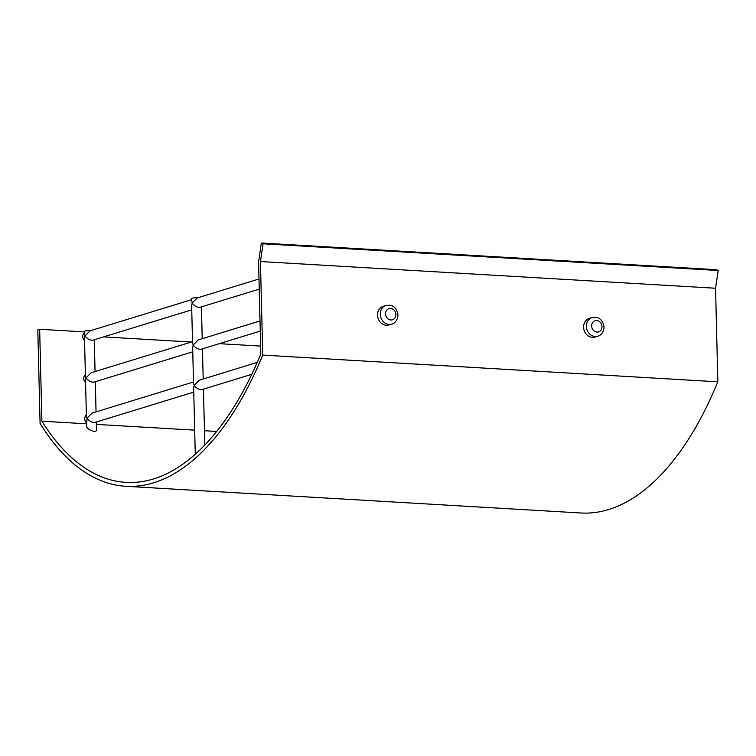 <?xml version="1.0" encoding="UTF-8"?>
<svg xmlns="http://www.w3.org/2000/svg" width="756" height="756" viewBox="0 0 756 756"><rect width="100%" height="100%" fill="white"/><g stroke="black" fill="none" stroke-linecap="round" stroke-linejoin="round"><path stroke-width="1.13" d="M597.826 336.193L595.048 337.053A9.762 8.467 -107.1 0 1 584.086 330.202A9.762 8.467 -107.1 0 1 589.321 318.389L592.099 317.529A9.762 8.467 72.9 0 0 586.864 329.351A9.762 8.467 72.9 0 0 597.826 336.193C599.442 335.976 603.789 333.481 604.016 327.074C603.061 319.268 597.627 317.293 596.03 317.293L592.099 317.529M391.74 324.107L388.953 324.957A9.762 8.467 -107.1 0 1 377.991 318.106A9.762 8.467 -107.1 0 1 383.226 306.293L386.014 305.433A9.762 8.467 72.9 0 0 380.778 317.255A9.762 8.467 72.9 0 0 391.74 324.107C393.356 323.88 397.703 321.385 397.93 314.978C396.966 307.172 391.542 305.197 389.935 305.197L386.014 305.433M259.922 316.906A117.152 17.898 -1.4 0 1 259.658 315.772A117.152 17.898 -1.4 0 1 259.866 314.619M260.017 320.95L198.27 339.898L193.196 344.991C195.539 348.119 198.185 349.537 201.134 349.234L260.272 331.09M192.525 341.665L91.117 372.774L86.052 377.868C88.395 380.996 91.041 382.413 93.99 382.111L192.771 351.795M257.248 362.417L199.253 380.211L194.179 385.305L193.536 383.368L192.667 347.665L193.196 344.991L192.553 343.054L191.646 305.717L192.175 303.033C194.519 306.161 197.155 307.579 200.104 307.276L259.242 289.132M193.508 381.978L92.109 413.088L87.034 418.181L86.392 416.244L85.522 380.542L86.052 377.868L85.409 375.93L84.502 338.584L85.031 335.91C87.375 339.038 90.011 340.455 92.96 340.153L191.74 309.847M85.57 382.555A4.886 4.234 -107.1 0 1 85.381 374.796M195.275 454.299L193.649 387.979L194.179 385.305C196.522 388.433 199.168 389.85 202.117 389.548L251.786 374.305M96.305 422.009L96.494 429.758C96.655 433.972 85.532 428.935 86.628 425.751L87.034 418.181C89.378 421.309 92.024 422.717 94.972 422.424L193.753 392.109M86.562 422.869A4.886 4.234 -107.1 0 1 86.364 415.11M258.996 278.992L197.24 297.94L192.175 303.033L191.466 298.582A4.886 0.747 -1.4 0 1 197.959 297.722M191.495 299.707L90.096 330.816L85.031 335.91L84.322 331.459A4.886 0.747 -1.4 0 1 90.814 330.599M84.549 340.606A4.886 4.234 -107.1 0 1 84.36 332.848M260.442 261.538L715.554 288.244L717.841 381.808L262.729 355.093L260.442 261.538L263.088 243.791L718.2 270.497L716.423 269.712L261.311 243.007L258.58 262.105L260.829 354.025A333.301 157.626 93.4 0 1 126.025 482.385A333.301 157.626 93.4 0 1 41.901 421.196L39.652 329.276L84.332 331.903M216.726 431.449L204.46 430.731M194.679 430.155L96.362 424.39M260.631 346.097L219.259 343.668M191.315 342.033L103.61 336.883M86.581 423.814L41.901 421.196M717.841 381.808A337.204 159.469 93.4 0 1 580.91 512.993L125.798 486.288A337.204 159.469 -86.6 0 0 262.729 355.093M39.652 329.276L37.8 329.852L40.087 423.407A337.204 159.469 -86.6 0 0 125.798 486.288M263.088 243.791L261.311 243.007M718.2 270.497L715.554 288.244M601.974 326.601A5.859 5.084 -107.1 0 1 594.367 331.156A5.859 5.084 -107.1 0 1 594.121 321.13A5.859 5.084 -107.1 0 1 601.974 326.601M395.879 314.505A5.859 5.084 -107.1 0 1 388.282 319.06A5.859 5.084 -107.1 0 1 388.036 309.034A5.859 5.084 -107.1 0 1 395.879 314.505M95.067 371.565L94.292 339.746M96.05 411.878L95.313 381.695M203.194 379.002L202.457 348.828M202.211 338.688L201.436 306.87M204.81 445.086L203.449 389.142"/></g></svg>
